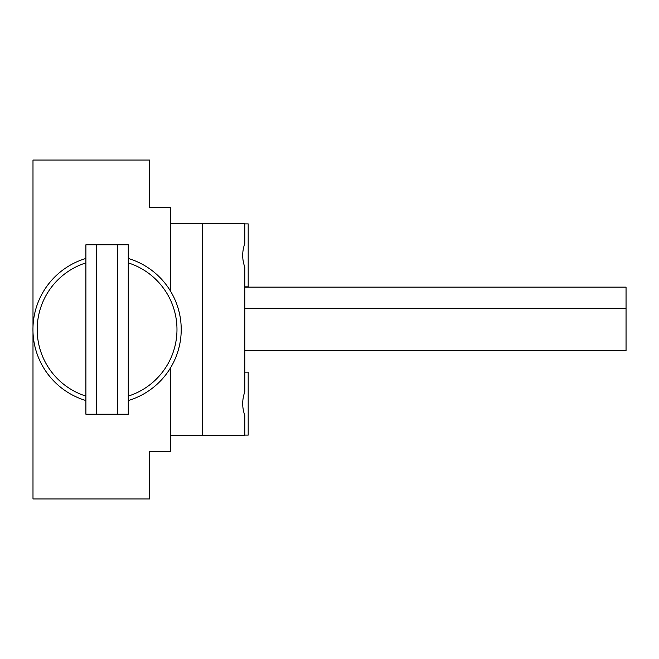 <?xml version="1.0" encoding="UTF-8"?>
<svg xmlns="http://www.w3.org/2000/svg" width="659" height="659" viewBox="0 0 659 659"><rect width="100%" height="100%" fill="white"/><g stroke="black" fill="none" stroke-linecap="round" stroke-linejoin="round"><path stroke-width="0.99" d="M170.665 223.599L202.437 223.599L202.437 435.401L202.437 223.599L244.794 223.599L244.794 243.575C242.01 251.45 242.01 259.308 244.794 267.159L244.794 308.321L626.05 308.321L244.794 308.321L244.794 391.841C242.01 399.708 242.01 407.575 244.794 415.425L244.794 435.401L170.665 435.401M244.794 350.679L626.05 350.679L626.05 287.135L244.794 287.135M128.266 396.108A69.895 69.895 0 0 0 128.266 262.892M85.901 262.892A69.895 69.895 0 0 0 85.901 396.108M128.266 258.46A74.129 74.129 0 0 1 128.266 400.54M85.901 400.54A74.129 74.129 0 0 1 85.901 258.46M96.494 414.223L96.494 244.777L85.901 244.777L85.901 414.223L128.266 414.223L128.266 244.777L117.673 244.777L117.673 414.223M96.494 244.777L117.673 244.777M32.991 327.053L32.991 160.055L149.486 160.055L149.486 207.709L170.665 207.709L170.665 291.385M170.665 367.615L170.665 451.291L149.486 451.291L149.486 498.945L32.991 498.945L32.991 331.947M244.794 223.879L248.188 223.879L248.188 286.854L244.794 286.854M248.188 372.146L244.794 372.146L248.188 372.146L248.188 435.121L244.794 435.121"/></g></svg>
